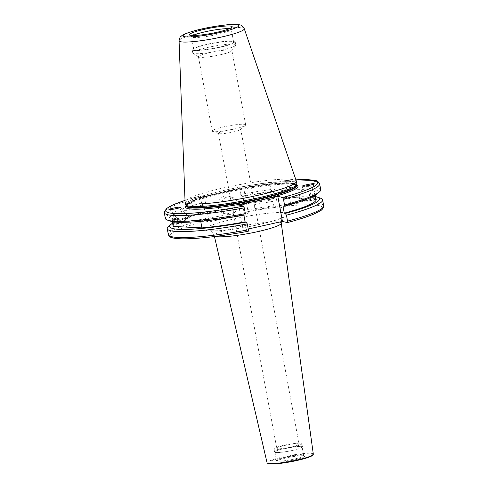 <?xml version="1.0" encoding="UTF-8"?>
<svg xmlns="http://www.w3.org/2000/svg" width="488" height="488" viewBox="0 0 488 488"><rect width="100%" height="100%" fill="white"/><g stroke="black" fill="none" stroke-linecap="round" stroke-linejoin="round"><path stroke-width="0.37" stroke-dasharray="2.44 1.83" d="M267.9 463.441A23.009 2.873 169.5 0 1 283.662 457.335A23.009 2.873 169.5 0 1 312.79 455.121M313.32 454.157A23.522 2.94 -10.5 0 0 283.424 456.805A23.522 2.94 -10.5 0 0 267.064 462.734M254.675 207.601C254.486 203.935 254.577 203.691 254.95 206.875C255.822 210.426 255.73 210.663 254.675 207.601L255.596 209.547L299.089 444.214A11.346 1.415 169.5 0 1 291.196 447.063A11.346 1.415 169.5 0 1 276.781 448.344A11.346 1.415 169.5 0 1 284.675 445.495A11.346 1.415 169.5 0 1 299.089 444.214M303.005 185.885L299.095 196.774L254.657 204.551L254.95 206.875M226.292 130.503A11.346 1.415 169.5 0 1 240.712 129.216A11.346 1.415 169.5 0 1 240.517 129.558A11.346 1.415 169.5 0 1 232.819 132.071A11.346 1.415 169.5 0 1 218.703 133.602A11.346 1.415 169.5 0 1 218.404 133.352A11.346 1.415 169.5 0 1 226.292 130.503M224.809 196.225A8.912 8.516 -76.5 0 1 228.5 196.255A8.912 8.516 -76.5 0 1 234.954 204.984A8.912 8.516 -76.5 0 1 228.03 213.616A8.912 8.516 -76.5 0 1 224.34 213.585A8.912 8.516 -76.5 0 1 217.886 204.856A8.912 8.516 -76.5 0 1 224.809 196.225M227.603 196.896A8.912 8.516 -76.5 0 1 231.3 196.926A8.912 8.516 -76.5 0 1 237.748 205.655A8.912 8.516 -76.5 0 1 230.824 214.287A8.912 8.516 -76.5 0 1 227.133 214.256A8.912 8.516 -76.5 0 1 220.68 205.527A8.912 8.516 -76.5 0 1 227.603 196.896M299.132 198.287A4.862 0.708 19.8 0 0 304.152 200.476A4.862 0.708 19.8 0 0 307.879 201.086A4.862 0.708 19.8 0 0 307.739 200.812A4.862 0.708 19.8 0 0 303.951 198.927A4.862 0.708 19.8 0 0 299.364 197.677C299.156 196.548 299.071 196.451 299.107 197.396L299.132 198.287L306.94 200.8L299.364 197.677C299.156 196.548 299.071 196.451 299.107 197.396M308.044 199.964L308.044 198.232L309.776 195.151L308.318 197.506L308.032 200.611L315.913 199.226M314.034 183.946L309.776 195.151M315.022 195.334L314.986 193.962L315.541 196.237C316.126 199.836 316.035 200.08 315.266 196.969M188.087 217.782L188.057 216.519L188.319 217.172L181.939 222.729L188.087 217.782A4.862 0.342 -40.5 0 1 184.354 221.155A4.862 0.342 -40.5 0 1 181.329 223.376A4.862 0.342 -40.5 0 1 181.231 223.382L180.841 222.924L172.984 224.321L172.429 222.046C173.094 225.175 173.185 224.931 172.709 221.314L172.057 219.057L176.93 218.197L179.651 220.777L180.841 222.924M233.294 210.676C232.239 207.614 232.148 207.857 233.02 211.408C233.392 214.592 233.484 214.348 233.294 210.676L232.386 208.461L188.057 216.519M172.709 221.314C171.941 218.203 171.849 218.447 172.429 222.046M180.737 222.687C181.231 223.138 180.963 222.26 179.932 220.045C177.589 218.227 176.741 217.8 177.388 218.764M234.868 44.353A21.875 2.733 -10.5 0 0 207.998 47.403A21.875 2.733 -10.5 0 0 192.778 52.905A21.875 2.733 -10.5 0 0 193.01 53.21A21.875 2.733 -10.5 0 0 193.712 53.479A21.875 2.733 -10.5 0 0 220.582 50.429A21.875 2.733 -10.5 0 0 235.692 45.299A21.875 2.733 -10.5 0 0 235.802 44.927A21.875 2.733 -10.5 0 0 234.868 44.353M220.064 54.833A17.013 2.129 -10.5 0 0 231.812 50.843A17.013 2.129 -10.5 0 0 231.898 50.557A17.013 2.129 -10.5 0 0 210.273 52.484A17.013 2.129 -10.5 0 0 198.439 56.761A17.013 2.129 -10.5 0 0 198.622 56.998A17.013 2.129 -10.5 0 0 220.064 54.833M233.831 129.137A17.013 2.129 -10.5 0 0 245.379 125.367A17.013 2.129 -10.5 0 0 245.671 124.861A17.013 2.129 -10.5 0 0 224.047 126.788A17.013 2.129 -10.5 0 0 212.207 131.065A17.013 2.129 -10.5 0 0 212.664 131.431A17.013 2.129 -10.5 0 0 233.831 129.137M192.931 35.49A20.258 2.532 -10.5 0 0 191.442 36.795A20.258 2.532 -10.5 0 0 191.528 36.972A20.258 2.532 -10.5 0 0 192.309 37.332A20.258 2.532 -10.5 0 0 213.811 35.215A20.258 2.532 -10.5 0 0 231.257 29.603A20.258 2.532 -10.5 0 0 231.275 29.414A20.258 2.532 -10.5 0 0 230.409 28.877A20.258 2.532 -10.5 0 0 229.421 28.725M194.651 49.983A20.258 2.532 -10.5 0 0 216.873 47.714A20.258 2.532 -10.5 0 0 233.624 42.059A20.258 2.532 -10.5 0 0 232.758 41.529A20.258 2.532 -10.5 0 0 210.529 43.792A20.258 2.532 -10.5 0 0 193.785 49.447A20.258 2.532 -10.5 0 0 194.651 49.983M193.126 50.319A21.875 2.733 -10.5 0 0 217.129 47.873A21.875 2.733 -10.5 0 0 235.216 41.767A21.875 2.733 -10.5 0 0 234.283 41.187A21.875 2.733 -10.5 0 0 210.279 43.633A21.875 2.733 -10.5 0 0 192.193 49.739A21.875 2.733 -10.5 0 0 193.126 50.319M296.85 183.805A56.596 7.076 -10.5 0 0 294.435 182.311A56.596 7.076 -10.5 0 0 232.337 188.636A56.596 7.076 -10.5 0 0 185.55 204.435M296.35 181.152A56.596 7.076 -10.5 0 0 293.965 179.785A56.596 7.076 -10.5 0 0 232.373 186.007A56.596 7.076 -10.5 0 0 185.068 201.776M320.354 198.11A79.001 9.876 -10.5 0 0 319.243 197.792A79.001 9.876 -10.5 0 0 289.53 197.921L290.628 203.856L288.975 205.869L278.075 208.284L274.744 207.485L273.859 205.759A79.001 9.876 -10.5 0 0 243.713 210.596L242.609 204.667L243.158 203.276L244.183 203.526L242.865 196.432L241.847 196.188L240.706 194.395L239.639 188.624L239.828 187.16L243.689 188.087L248.349 213.219L209.175 221.912L204.521 196.774L243.689 188.087M316.187 199.427A72.761 9.095 -10.5 0 0 313.076 197.506A72.761 9.095 -10.5 0 0 281.582 198.03L285.828 197.091L289.53 197.921M282.961 206.064A72.761 9.095 -10.5 0 0 314.87 192.333A72.761 9.095 -10.5 0 0 311.765 190.411A72.761 9.095 -10.5 0 0 280.271 190.942L281.582 198.03M316.81 194.09A76.183 9.522 -10.5 0 0 314.98 189.698A76.183 9.522 -10.5 0 0 284.516 189.997L280.271 190.942M320.714 189.612A79.001 9.876 -10.5 0 0 317.34 187.52A79.001 9.876 -10.5 0 0 287.627 187.654L284.516 189.997M232.386 208.461L218.404 133.352M292.483 450.394A13.774 1.72 -10.5 0 0 302.066 446.929A13.774 1.72 -10.5 0 0 284.559 448.49A13.774 1.72 -10.5 0 0 274.976 451.949A13.774 1.72 -10.5 0 0 292.483 450.394M292.013 447.258A14.182 1.775 -10.5 0 0 301.877 443.696A14.182 1.775 -10.5 0 0 283.857 445.3A14.182 1.775 -10.5 0 0 273.994 448.862A14.182 1.775 -10.5 0 0 292.013 447.258M292.599 450.418A14.182 1.775 -10.5 0 0 302.462 446.855A14.182 1.775 -10.5 0 0 284.443 448.46A14.182 1.775 -10.5 0 0 274.579 452.022A14.182 1.775 -10.5 0 0 292.599 450.418M204.521 196.774L200.659 195.847L200.464 197.311L201.538 203.087L202.672 204.875L203.697 205.125L205.009 212.213L203.984 211.969L203.441 213.354L204.539 219.289L205.314 220.985A77.378 9.668 -10.5 0 0 173.551 237.937A77.378 9.668 -10.5 0 0 248.172 231.281L243.286 230.11L238.626 204.972M205.314 220.985L209.175 221.912M248.349 213.219L244.488 212.292L243.713 210.596M248.215 229.012L243.286 230.11M200.727 221.326L200.629 220.802A72.761 9.095 -10.5 0 0 243.786 214.757L243.866 215.178M172.429 221.656L172.002 219.35L200.629 220.802M203.697 205.125A72.761 9.095 -10.5 0 0 171.782 218.856A72.761 9.095 -10.5 0 0 172.002 219.35M205.009 212.213A72.761 9.095 -10.5 0 0 173.1 225.944M233.02 211.408L233.313 213.732L181.951 222.748L185.867 219.685M242.609 204.667A79.001 9.876 -10.5 0 1 272.761 199.83L273.506 198.488L274.805 198.805L273.487 191.711L272.188 191.4L270.858 189.564L269.785 183.787L270.09 182.347L273.42 183.146L284.62 180.682L295.899 179.84M185.019 200.416A77.378 9.668 -10.5 0 1 200.659 195.847L185.019 200.391M295.911 179.865A77.378 9.668 -10.5 0 0 284.315 180.731L286.554 181.884L287.627 187.654M201.538 203.087A79.001 9.876 -10.5 0 0 165.353 218.404M202.672 204.875A76.183 9.522 -10.5 0 0 170.605 221.186M244.811 215.001L243.786 214.757M203.984 211.969A76.183 9.522 -10.5 0 0 172.587 223.175M315.675 196.652A76.183 9.522 -10.5 0 0 285.828 197.091M203.441 213.354A79.001 9.876 -10.5 0 0 168.738 226.206M270.01 182.341L270.09 182.347A77.378 9.668 -10.5 0 0 239.828 187.16L270.01 182.341M270.858 189.564A79.001 9.876 -10.5 0 0 240.706 194.395M272.188 191.4A76.183 9.522 -10.5 0 0 241.847 196.188M273.487 191.711A72.761 9.095 -10.5 0 0 242.865 196.432M274.805 198.805A72.761 9.095 -10.5 0 0 244.183 203.526M273.506 198.488A76.183 9.522 -10.5 0 0 243.158 203.276M272.761 199.83L273.859 205.759M278.075 208.284L273.42 183.146M188.319 217.172A4.862 0.342 -40.5 0 0 184.055 220.521A4.862 0.342 -40.5 0 0 181.231 223.382M172.368 219.978L172.941 224.242L172.368 219.978M172.691 219.502L173.441 224.816L172.691 219.502M177.504 218.654L178.254 223.974L177.504 218.654M178.773 219.24L179.249 222.559L178.773 219.24M172.758 222.266L172.179 219.881L172.758 222.266L175.143 221.845L174.802 220.039L172.41 220.46M172.179 219.881L174.564 219.466L174.802 220.039M174.564 219.466L174.674 220.692L172.282 221.113M174.674 220.692L175.015 222.498L172.63 222.912M175.143 221.845L175.253 223.071L175.015 222.498M175.253 223.071L172.862 223.492M314.626 195.267L315.651 199.848L314.565 193.486L314.626 195.267M309.813 196.109L310.838 200.696L309.813 196.109M308.794 196.841L309.423 199.702L308.794 196.841M315.358 195.127L315.028 194.041L315.053 195.316M315.51 197.628L313.125 198.049L312.796 196.213L312.729 195.176L315.12 194.755L315.15 195.255M315.12 194.755L315.26 195.188M312.796 196.213L315.181 195.792M312.729 195.176L312.997 195.975L315.169 195.596M312.997 195.975L313.333 197.817L315.48 197.439M313.125 198.049L313.394 198.854L313.333 197.817M313.394 198.854L315.779 198.433M215.519 236.412A34.087 4.258 169.5 0 1 214.214 235.576A34.087 4.258 169.5 0 1 237.924 226.981A34.087 4.258 169.5 0 1 279.789 222.223A34.087 4.258 169.5 0 1 281.253 223.15M206.656 230.592A42.181 5.27 -10.5 0 0 258.457 224.7A42.181 5.27 -10.5 0 0 286.005 212.988A42.181 5.27 -10.5 0 0 234.203 218.874A42.181 5.27 -10.5 0 0 206.656 230.592M296.777 185.111A57.248 7.155 -10.5 0 0 295.514 184.708A57.248 7.155 -10.5 0 0 237.827 190.094A57.248 7.155 -10.5 0 0 186.087 205.625M296.826 185.446A56.273 7.033 -10.5 0 0 294.423 183.964A56.273 7.033 -10.5 0 0 232.684 190.253A56.273 7.033 -10.5 0 0 186.166 205.96L188.435 204.057C193.504 201.215 203.24 198.018 217.63 194.468C246.959 187.142 286.865 182.219 295.112 184.702L296.826 185.458M294.374 183.683A56.273 7.033 -10.5 0 0 232.63 189.972A56.273 7.033 -10.5 0 0 186.111 205.68L186.111 205.668A56.309 7.039 -10.5 0 1 231.66 189.917A56.309 7.039 -10.5 0 1 294.356 183.433A56.309 7.039 -10.5 0 1 296.771 185.159A56.273 7.033 -10.5 0 0 294.374 183.683M244.256 28.676A33.16 4.142 -10.5 0 0 242.859 27.877A33.16 4.142 -10.5 0 0 206.778 31.519A33.16 4.142 -10.5 0 0 179.059 40.76M287.341 222.589A77.378 9.668 -10.5 0 0 319.109 205.643A77.378 9.668 -10.5 0 0 288.975 205.869M323.715 205.808A79.001 9.876 -10.5 0 0 320.341 203.722A79.001 9.876 -10.5 0 0 290.628 203.856M319.64 183.836A79.001 9.876 -10.5 0 0 316.267 181.749A79.001 9.876 -10.5 0 0 286.554 181.884M286.175 457.183A13.774 1.72 -10.5 0 0 276.592 460.648A13.774 1.72 -10.5 0 0 294.093 459.086A13.774 1.72 -10.5 0 0 303.676 455.627A13.774 1.72 -10.5 0 0 286.175 457.183M286.084 457.921A14.585 1.824 -10.5 0 0 276.562 461.971A14.585 1.824 -10.5 0 0 294.471 459.934A14.585 1.824 -10.5 0 0 304 455.884A14.585 1.824 -10.5 0 0 286.084 457.921M274.744 207.485A77.378 9.668 -10.5 0 0 244.488 212.292M200.464 197.311A79.001 9.876 -10.5 0 0 164.285 212.628M204.539 219.289A79.001 9.876 -10.5 0 0 168.36 234.606M269.785 183.787A79.001 9.876 -10.5 0 0 239.639 188.624M281.192 221.698L281.668 219.496L283.4 217.014C283.729 216.855 281.686 218.356 272.17 221.162C264.984 223.236 256.67 225.157 247.215 226.92L231.818 229.378C222.784 230.745 211.761 231.153 210.011 230.617L210.011 230.617C211.036 230.299 212.439 231.952 214.214 235.576L214.439 236.546M240.712 129.216L254.681 204.6M231.3 196.926L228.5 196.255M314.986 193.962L310.118 194.816M187.953 216.282L180.322 207.345M231.812 50.843L235.692 45.299M245.671 124.861L231.898 50.557M240.517 129.558L245.379 125.367M233.624 42.059L231.275 29.414M235.802 44.927L235.216 41.767M231.257 29.603L232.196 26.992M315.388 195.109L314.87 192.333M274.976 451.949L276.525 461.014C277.269 461.032 273.957 460.946 286.114 457.921C291.745 456.701 296.6 455.987 300.687 455.768L303.871 455.951L302.066 446.929M302.462 446.855L301.877 443.696M306.94 200.8L255.584 209.822M274.579 452.022L273.994 448.862M172.301 221.625L171.782 218.856M191.528 36.972L189.716 34.868M192.778 52.905L192.193 49.739M193.785 49.447L191.442 36.795M218.703 133.602L212.664 131.431M212.207 131.065L198.439 56.761M198.622 56.998L193.01 53.21M176.949 218.368L169.324 209.431M307.879 201.086L308.056 200.586M227.133 214.256L224.34 213.585M233.288 213.677L276.781 448.344M172.941 224.242L173.405 224.797M178.254 223.974L173.441 224.816M179.249 222.559L178.273 223.961M178.547 218.581L177.15 217.593L172.319 218.435M172.05 219.142L172.294 218.465M315.895 199.22L315.681 199.818M309.423 199.702L310.819 200.69L315.651 199.848M308.721 195.725L309.703 194.322M309.715 194.309L314.528 193.461M315.028 194.041L314.565 193.486"/><path stroke-width="0.73" d="M313.198 454.541L312.79 455.121A23.009 2.873 169.5 0 1 296.899 460.513A23.009 2.873 169.5 0 1 267.9 463.441L267.314 463.045A23.522 2.94 -10.5 0 0 296.948 460.056A23.522 2.94 -10.5 0 0 313.198 454.541A23.522 2.94 -10.5 0 0 313.32 454.157L281.253 223.15A34.087 4.258 169.5 0 1 257.53 231.69A34.087 4.258 169.5 0 1 215.666 236.448A34.087 4.258 169.5 0 1 215.519 236.412M214.439 236.546L267.064 462.734A23.522 2.94 -10.5 0 0 267.314 463.045M303.188 186.038C299.608 186.032 314.065 182.988 313.851 183.793C317.432 183.799 302.975 186.843 303.188 186.038L303.005 185.885M315.937 198.787L315.022 195.334M180.157 207.266C183.738 207.272 169.275 210.316 169.489 209.511C165.908 209.504 180.365 206.461 180.157 207.266L180.322 207.345M179.059 40.76L185.068 201.776A56.596 7.076 -10.5 0 0 185.086 201.904L185.55 204.435A56.596 7.076 -10.5 0 0 185.629 204.667A56.596 7.076 -10.5 0 0 187.971 205.93A56.596 7.076 -10.5 0 0 249.136 199.793A56.596 7.076 -10.5 0 0 296.863 184.049A56.596 7.076 -10.5 0 0 296.85 183.805L296.381 181.28A56.596 7.076 -10.5 0 0 296.35 181.152L244.256 28.676C242.896 26.224 241.346 24.943 239.596 24.839C235.271 23.082 210.383 26.303 194.486 30.762C182.213 34.343 182.518 35.234 180.786 36.539C180.334 36.332 179.761 37.741 179.059 40.76A33.16 4.142 -10.5 0 0 180.487 41.712A33.16 4.142 -10.5 0 0 217.16 37.948A33.16 4.142 -10.5 0 0 244.256 28.676M185.086 201.904A56.596 7.076 -10.5 0 0 187.502 203.404A56.596 7.076 -10.5 0 0 249.6 197.079A56.596 7.076 -10.5 0 0 296.381 181.28M190.546 35.252A21.661 2.708 -10.5 0 0 213.543 32.989A21.661 2.708 -10.5 0 0 232.196 26.992A21.661 2.708 -10.5 0 0 231.294 26.218A21.661 2.708 -10.5 0 0 206.766 28.792A21.661 2.708 -10.5 0 0 189.716 34.868A21.661 2.708 -10.5 0 0 190.546 35.252M185.019 200.416A77.378 9.668 -10.5 0 0 172.557 213.372A77.378 9.668 -10.5 0 0 243.512 206.143L238.626 204.972L277.8 196.28L282.454 221.418L287.414 222.589C299.113 219.484 308.178 216.538 314.608 213.744C319.036 211.286 322.958 210.865 323.715 205.808L322.617 199.879A79.001 9.876 -10.5 0 0 320.354 198.11L317.365 197.097A76.183 9.522 -10.5 0 0 315.675 196.652M287.341 222.589L287.536 221.125L286.432 215.196A79.001 9.876 -10.5 0 0 322.617 199.879M172.587 223.175A76.183 9.522 -10.5 0 0 171.16 224.193A76.183 9.522 -10.5 0 0 172.99 228.585A76.183 9.522 -10.5 0 0 246.129 222.095L247.264 223.882L248.361 229.817L248.227 231.281C223.016 235.887 202.349 238.4 186.227 238.815C179.566 238.949 174.753 238.553 171.776 237.619C170.044 237.217 168.903 236.21 168.36 234.606A79.001 9.876 -10.5 0 0 248.361 229.817M171.16 224.193L168.738 226.206A79.001 9.876 -10.5 0 0 167.256 228.671A79.001 9.876 -10.5 0 0 170.629 230.757A79.001 9.876 -10.5 0 0 247.264 223.882M286.432 215.196L285.297 213.402L284.272 213.158A72.761 9.095 -10.5 0 0 316.187 199.427L315.388 195.109M284.272 213.158L282.961 206.064L283.986 206.314A76.183 9.522 -10.5 0 0 316.81 194.09L319.231 192.077A79.001 9.876 -10.5 0 0 320.714 189.612L319.64 183.836C318.493 181.689 316.986 180.578 315.12 180.511L295.899 179.84M283.986 206.314L284.528 204.929A79.001 9.876 -10.5 0 0 319.231 192.077M284.528 204.929L283.461 199.153L282.686 197.457A77.378 9.668 -10.5 0 0 314.449 180.505A77.378 9.668 -10.5 0 0 295.911 179.865M282.454 221.418L248.215 229.012M172.301 221.625L173.1 225.944A72.761 9.095 -10.5 0 0 173.313 226.438L201.941 227.89L200.727 221.326M201.941 227.89A72.761 9.095 -10.5 0 0 245.104 221.851L246.129 222.095M243.866 215.178L245.104 221.851M173.313 226.438L172.429 221.656M277.8 196.28L282.686 197.457M243.512 206.143L244.287 207.845L245.36 213.616L244.811 215.001A76.183 9.522 -10.5 0 1 170.605 221.186L167.622 220.173A79.001 9.876 -10.5 0 0 245.36 213.616M185.019 200.391L172.959 204.893L166.426 208.565L164.285 212.628L165.353 218.404A79.001 9.876 -10.5 0 0 167.622 220.173M285.297 213.402A76.183 9.522 -10.5 0 0 317.365 197.097M229.421 28.725A20.258 2.532 -10.5 0 0 210.895 30.616A20.258 2.532 -10.5 0 0 192.931 35.49M315.053 195.316L315.925 199.135L315.358 195.127M315.15 195.255L315.779 198.433L315.26 195.188M186.087 205.625A57.248 7.155 -10.5 0 0 187.831 208.596A57.248 7.155 -10.5 0 0 255.688 201.141A57.248 7.155 -10.5 0 0 296.777 185.111M186.111 205.68L186.111 205.668A56.309 7.039 -10.5 0 0 188.441 206.93A56.309 7.039 -10.5 0 0 249.295 200.824A56.309 7.039 -10.5 0 0 296.771 185.159A56.273 7.033 -10.5 0 1 250.259 200.879A56.273 7.033 -10.5 0 1 188.514 207.168A56.273 7.033 -10.5 0 1 186.111 205.68L186.166 205.973A56.273 7.033 -10.5 0 0 188.569 207.443A56.273 7.033 -10.5 0 0 250.307 201.154A56.273 7.033 -10.5 0 0 296.826 185.446L296.863 184.049M237.583 24.821A28.347 3.544 -10.5 0 0 202.77 28.78A28.347 3.544 -10.5 0 0 184.257 36.649A28.347 3.544 -10.5 0 0 219.069 32.696A28.347 3.544 -10.5 0 0 237.583 24.821M287.536 221.125A79.001 9.876 -10.5 0 0 323.715 205.808M283.461 199.153A79.001 9.876 -10.5 0 0 319.64 183.836M164.285 212.628A79.001 9.876 -10.5 0 0 244.287 207.845M281.253 223.15L281.192 221.698M186.111 205.668L185.629 204.667M168.36 234.606L167.256 228.671"/></g></svg>
